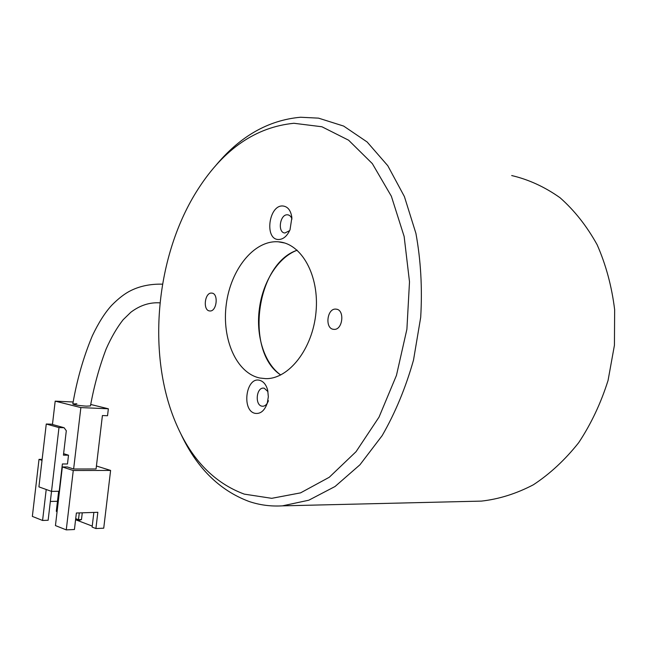 <?xml version="1.0" encoding="UTF-8"?>
<svg xmlns="http://www.w3.org/2000/svg" width="647" height="647" viewBox="0 0 647 647"><rect width="100%" height="100%" fill="white"/><g stroke="black" fill="none" stroke-linecap="round" stroke-linejoin="round"><path stroke-width="0.97" d="M293.916 123.278C255.88 127.087 224.024 148.899 198.346 188.698C155.49 254.789 146.157 355.041 176.405 424.335C191.674 459.693 214.286 482.961 244.267 494.122L271.716 498.327L300.572 492.868L329.274 477.26L356.06 451.671L379.045 417.089L396.457 375.389L406.898 329.234L409.502 281.809L404.14 236.462L391.362 196.243L372.332 163.618L348.596 140.197L321.891 126.755L293.916 123.278M214.869 166.619C239.439 136.622 268.004 120.164 300.564 117.244L318.526 118.142L343.638 126.068L367.132 141.984L387.788 165.721L404.407 196.591L415.916 233.373C420.825 260.296 422.418 288.279 420.696 317.337L413.514 360.055C405.718 387.682 395.26 412.875 382.151 435.641L359.942 464.789L335.049 486.504L308.797 500.212L282.424 505.857C270.826 506.544 259.69 505.081 249.03 501.465C219.252 490.289 196.445 467.587 180.602 433.353M333.448 329.315L334.006 329.363C342.789 330.213 345.021 309.743 336.205 309.153L335.793 309.112C327.018 308.231 324.673 328.506 333.448 329.315M278.356 239.511C283.151 239.503 287.042 236.268 290.018 229.798L291.878 217.627C290.851 210.429 287.842 206.547 282.844 205.981C268.837 204.775 264.235 239.325 278.356 239.511M291.975 219.066C291.126 216.51 289.702 215.095 287.705 214.82L287.478 214.804C279.884 214.06 277.272 232.758 284.931 233.001L289.662 230.607M209.531 310.932L209.887 310.964C216.769 311.725 218.791 293.528 211.876 293.107L211.609 293.091C204.743 292.307 202.64 310.342 209.531 310.932M255.08 413.344C260.466 414.129 264.518 410.78 267.251 403.275L268.335 396.773L267.704 390.278C266.184 384.642 263.45 381.309 259.504 380.274C245.925 376.667 241.38 410.74 255.08 413.344M267.987 391.661L264.227 388.2L263.394 388.111C256.301 387.65 254.789 404.941 261.817 406.154L262.755 406.259C265.319 406.057 267.211 404.197 268.432 400.671M259.811 378.018L265.682 378.641C288.74 379.255 312.727 348.935 316.003 312.161C319.569 275.404 301.405 243.232 278.42 241.824L278.048 241.792C253.939 240.142 230.704 269.548 226.296 304.187C221.581 338.785 236.292 373.093 259.811 378.018M297.191 250.219C255.994 263.79 244.623 351.539 280.725 374.985C264.202 363.323 255.63 335.542 259.407 308.579C262.811 281.752 278.234 257.215 297.191 250.219M474.211 501.288L481.384 501.11C498.934 499.152 516.249 493.718 533.338 484.797C549.958 473.887 565.09 459.831 578.717 442.637C591.132 423.874 600.909 403.138 608.067 380.428L614.432 345.255L614.65 309.719C611.779 286.419 605.948 264.769 597.141 244.752C586.845 226.159 574.487 210.485 560.067 197.756C544.814 186.943 528.688 179.534 511.696 175.547M160.003 302.869L159.906 302.861C149.7 302.189 140.011 305.319 130.831 312.258L123.108 319.772C116.929 327.673 111.276 337.386 106.165 348.927C99.331 366.857 94.098 385.863 90.451 405.936L86.286 406.138C78.594 405.572 74.098 404.844 72.812 403.971C74.219 404.876 78.788 405.604 86.512 406.154L90.451 405.928M46.212 489.488L42.581 520.471L48.145 520.261L58.982 427.586L46.269 424.02L38.917 486.876L51.501 491.388L59.192 491.259L62.395 463.964L67.474 463.98L68.509 455.197L63.608 453.684M96.427 466.002L110.605 470.426L73.265 470.515L62.338 466.956L67.288 466.956L73.629 469.01L96.071 468.978L102.412 415.544L107.531 415.738L108.356 408.783L90.726 404.472M73.168 401.997L55.189 401.148L80.867 407.586L73.629 469.01M55.189 401.148L52.456 424.481M62.338 466.956L55.448 525.582L66.261 529.877L73.265 470.515M42.023 460.341L39.014 459.362L42.128 459.378M110.605 470.426L103.73 528.187L95.91 528.542L92.117 527.087L93.855 512.424M75.586 519.743L92.238 526.092M42.581 520.471L32.35 516.403L39.014 459.362M66.261 529.877L74.429 529.513L76.378 513.006L97.834 512.295L95.91 528.542M57.478 501.288L50.345 501.457M75.715 518.643L78.481 519.695L79.29 512.909M81.473 519.581L78.691 520.576L78.481 519.695L81.473 519.581L82.274 512.812M78.691 520.576L75.65 519.177M57.049 511.939L56.305 511.267L58.659 491.267M56.305 511.267L57.098 511.567M80.867 407.586L108.356 408.783M76.831 403.752L72.812 403.971C76.953 379.773 83.463 357.047 92.343 335.793C98.546 322.748 105 312.598 111.688 305.327C118.547 298.364 124.968 293.431 130.953 290.527C140.173 285.99 150.694 283.871 162.534 284.162M68.509 455.197L63.438 455.156L66.301 430.748L64.102 427.732L51.356 424.173L46.269 424.02M58.982 427.586L64.102 427.732M288.546 214.998L287.705 214.82M284.462 242.965L278.42 241.824M481.384 501.11L282.424 505.857M263.927 388.143L263.394 388.111M212.2 293.172L211.609 293.091M336.715 309.242L335.793 309.112"/></g></svg>
